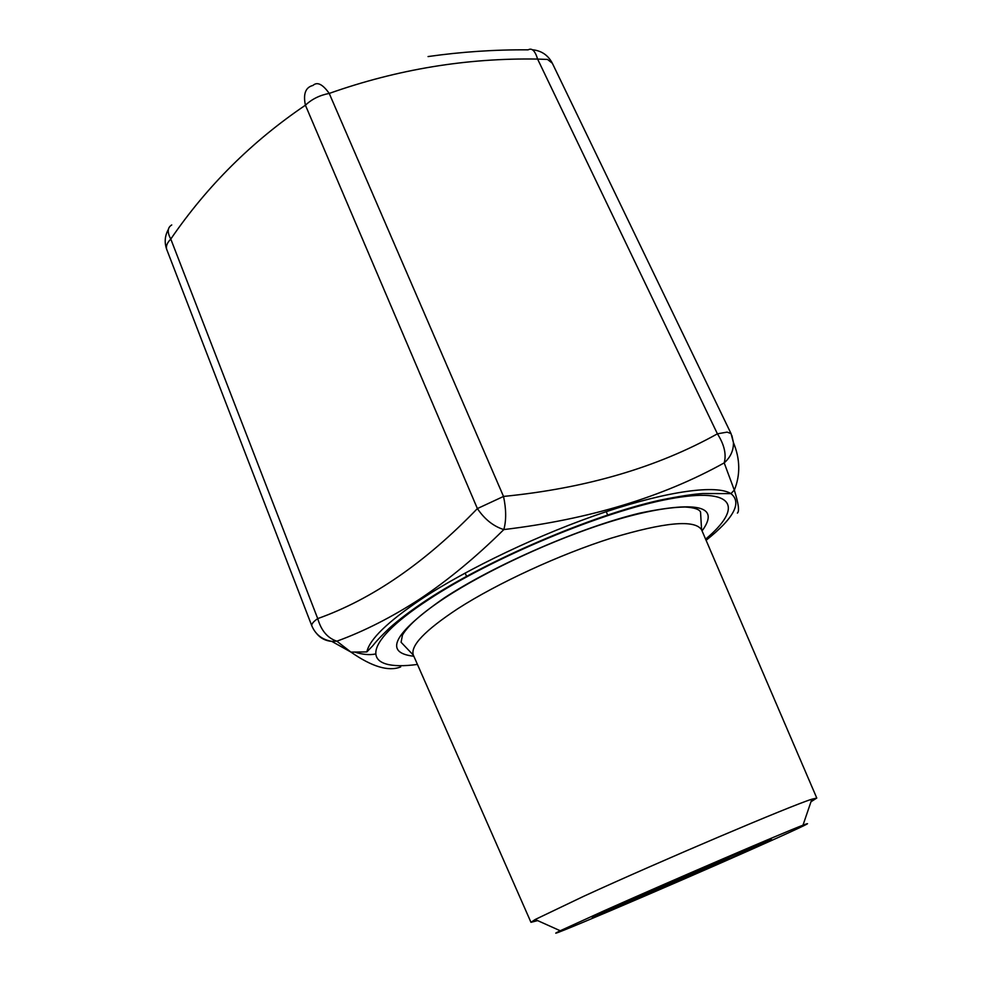 <?xml version="1.0" encoding="UTF-8"?>
<svg xmlns="http://www.w3.org/2000/svg" width="982" height="982" viewBox="0 0 982 982"><rect width="100%" height="100%" fill="white"/><g stroke="black" fill="none" stroke-linecap="round" stroke-linejoin="round"><path stroke-width="1.47" d="M737.384 513.083C739.569 511.278 738.55 503.643 734.327 490.19L724.2 462.89C662.74 497.076 589.286 519.306 503.827 529.58C476.135 556.954 448.234 580.043 420.1 598.848C391.941 617.113 364.199 631.23 336.863 641.197L350.918 652.085C372.018 666.79 388.602 671.737 400.668 666.925M749.782 850.203C664.826 887.961 529.298 945.752 560.231 930.752L603.721 910.952C670.338 881.21 785.354 831.766 802.981 825.199C818.411 819.234 793.002 831.054 749.782 850.203M537.645 920.613L530.967 922.319L535.19 919.508L583.799 896.247C659.585 861.435 792.634 804.958 811.856 799.213L816.779 798.047L810.985 801.766M168.376 229.395C164.78 235.852 164.252 242.591 166.78 249.6L311.834 625.865C311.294 624.159 313.258 621.729 317.726 618.599C372.006 599.315 425.231 562.637 477.387 508.578C484.654 519.331 493.467 526.327 503.827 529.58C506.368 520.362 506.27 509.314 503.521 496.438C585.886 488.287 657.179 467.42 717.412 433.823L537.608 59.08C466.855 57.864 397.403 69.305 329.228 93.425C322.636 84.17 317.223 81.506 312.963 85.446C305.562 87.3 303.045 93.879 305.414 105.209C251.981 141.383 207.104 186.003 170.782 239.056L317.726 618.599C321.2 630.604 327.571 638.14 336.863 641.197L331.781 641.381C325.545 640.853 320.537 638.275 316.72 633.66M375.32 654.012C369.551 655.227 362.64 654.577 354.6 652.06M734.327 490.165C740.502 474.883 740.207 459.024 733.431 442.587L731.038 433.59L727.097 432.117L717.412 433.823C724.274 444.613 726.545 454.298 724.2 462.89C730.559 457.207 733.628 450.443 733.431 442.587L731.909 435.615M731.038 433.59L552.35 63.265L547.502 59.436L537.608 59.08C535.092 50.782 531.937 47.701 528.144 49.849C494.842 49.579 461.479 51.825 428.054 56.563M171.752 224.952C167.431 227.542 167.1 232.243 170.782 239.056C167.001 242.922 165.676 246.433 166.78 249.6M731.529 857.789L611.013 909.933C581.454 922.184 586.745 919.312 626.897 901.316L757.797 844.716C784.692 833.595 769.728 840.862 731.529 857.789M705.604 539.143C743.607 507.424 735.518 486.593 669.65 498.905C604.36 510.812 491.049 558.058 428.078 599.941C357.509 646.144 362.861 671.872 417.448 664.433M734.303 490.092L730.939 493.615L702.879 493.541C693.353 494.093 678.992 496.315 659.794 500.206C592.428 515.145 487.047 560.219 426.728 600.039C411.384 610.215 398.888 619.63 389.24 628.271C375.529 641.492 374.314 644.082 372.657 645.874L366.863 651.913C369.465 639.429 387.583 621.864 421.229 599.192C467.641 568.455 541.377 533.373 605.293 511.99C669.282 490.595 716.7 484.678 730.939 493.615C742.232 502.588 733.947 518.14 706.095 540.284M701.799 530.292L701.59 529.801C694.826 519.343 664.704 522.142 611.197 538.161C559.887 554.4 497.285 583.259 457.808 608.705C424.973 630.37 410.145 645.849 413.348 655.129L413.569 655.62M413.839 656.234C383.324 652.87 393.426 633.451 444.159 598.001C494.719 564.748 581.209 527.211 639.699 513.144C699.074 500.746 719.855 506.663 702.069 530.906M477.387 508.578L305.414 105.209C311.859 99.121 319.801 95.193 329.228 93.425L503.521 496.438L477.387 508.578M612.608 907.712L662.985 887.225L729.074 858.121M816.779 798.047L701.59 529.801L700.547 512.064C699.282 509.241 694.139 507.559 685.105 507.019C665.551 507.326 639.969 512.408 608.374 522.252C553.296 539.56 486.458 570.567 444.797 597.952C422.481 612.707 408.377 625.043 402.473 634.998L401.086 642.265L413.348 655.129L530.967 922.319M366.863 651.913L350.918 652.109M607.883 515.44L606.201 511.696M560.231 930.752L535.19 919.508M802.981 825.199L811.856 799.213M466.757 576.802L465.161 573.022M350.795 651.999L331.781 641.381C322.17 639.699 315.529 634.532 311.834 625.865M552.35 63.265C548.103 55.164 541.45 50.659 532.416 49.751"/></g></svg>
